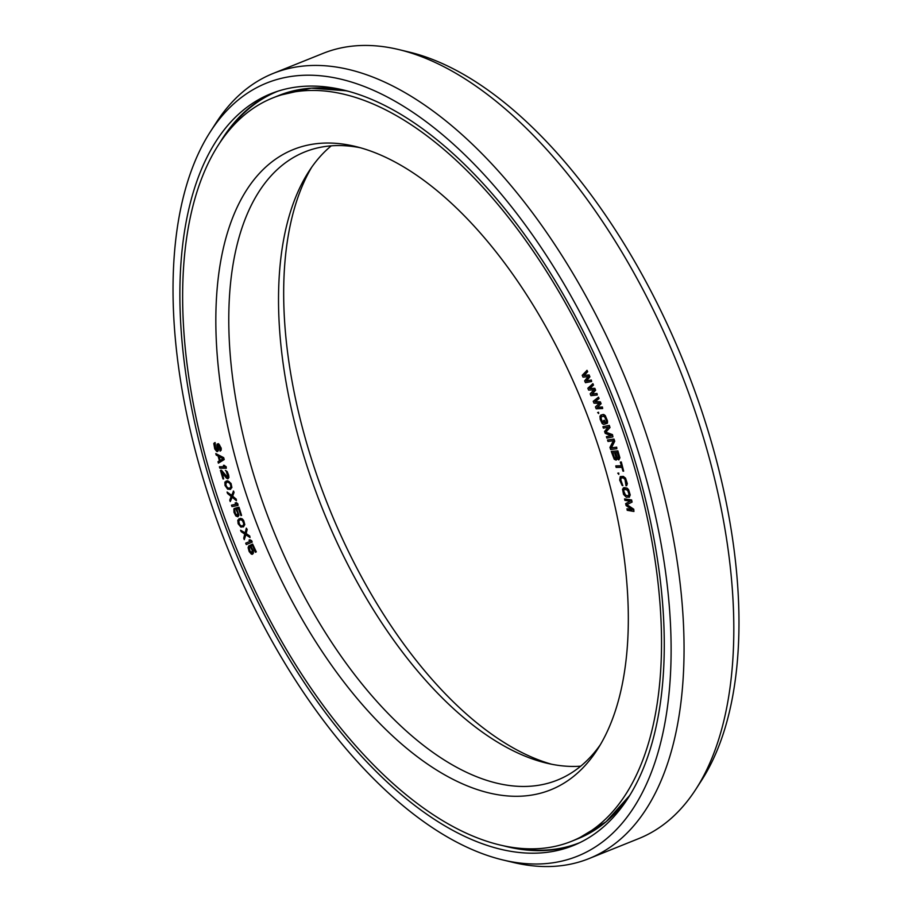 <?xml version="1.0" encoding="UTF-8"?>
<svg xmlns="http://www.w3.org/2000/svg" width="912" height="912" viewBox="0 0 912 912"><rect width="100%" height="100%" fill="white"/><g stroke="black" fill="none" stroke-linecap="round" stroke-linejoin="round"><path stroke-width="1.37" d="M227.772 476.178L227.453 477.386L226.495 476.93L220.43 470.353L222.984 478.937L223.657 478.925L221.684 472.245L226.438 478.139L227.875 478.823L228.604 477.603L228.308 475.209L226.016 470.695L227.772 476.178M218.72 500.699A400.585 201.655 -111.9 0 0 571.539 841.297A400.585 201.655 -111.9 0 0 625.438 438.581A400.585 201.655 68.1 0 0 272.62 97.994A400.585 201.655 68.1 0 0 218.72 500.699M246.924 496.39A345.032 173.69 -111.9 0 0 597.52 749.311A345.032 173.69 -111.9 0 0 583.224 404.837A345.032 173.69 -111.9 0 0 355.053 146.376A345.032 173.69 -111.9 0 0 240.677 476.748A345.032 173.69 68.1 0 0 246.924 496.39M591.626 381.524L591.329 380.019L586.621 380.931L589.904 376.793L589.095 374.946L584.182 375.402L587.67 371.72L587.066 370.34L582.209 375.311L583.03 377.146L588.16 376.576L584.649 380.84L585.458 382.675L591.626 381.524L591.01 380.144L586.302 381.056L589.597 376.918L588.776 375.071L583.874 375.527L587.362 371.845L586.747 370.466M220.111 451.166L221.183 450.197L221.206 448.123L218.572 443.654L216.862 444.794L216.976 450.129L215.164 447.849L214.822 442.719L213.796 443.528L214.753 448.955L216.771 451.497L217.922 451.166L217.729 446.048L218.47 445.204L219.735 446.96L220.111 451.166L220.864 450.323L219.678 445.102L217.181 443.905M217.079 449.981L215.471 447.724L215.141 442.582L214.32 442.89M217.478 451.577L218.561 450.14L218.253 445.181M218.39 463.148L224.215 459.568L223.691 457.653L215.802 453.595L216.19 455.031L218.116 456.08L219.416 460.845L218.002 461.711L218.39 463.148L223.896 459.694L223.383 457.778L215.802 453.595M226.29 468.278L226.199 466.727L223.736 465.257L224.785 466.83L219.416 466.75L219.826 468.187L226.29 468.278L224.512 465.405L223.417 465.382M224.66 466.705L219.416 466.75M597.269 394.976L596.995 393.448L592.173 394.018L595.639 390.199L594.863 388.33L589.847 388.444L593.495 385.081L592.914 383.678L587.841 388.238L588.628 390.097L593.872 389.88L590.178 393.824L590.953 395.683L597.269 394.976L596.676 393.574L591.865 394.155L595.319 390.325L594.544 388.466L589.528 388.569L593.188 385.206L592.606 383.804M602.65 408.53L602.41 407.003L597.474 407.231L601.111 403.72L600.37 401.839L595.251 401.599L599.07 398.555L598.511 397.153L593.233 401.291L593.974 403.161L599.332 403.309L595.456 406.912L596.197 408.793L602.65 408.53L602.091 407.128L597.166 407.356L600.791 403.845L600.05 401.964L594.943 401.725L598.751 398.681L598.204 397.279M598.705 413.535L598.568 412.235L597.634 412.566L598.705 413.535L598.261 412.361L597.634 412.566M605.488 423.932L604.496 420.261L603.425 420.592L604.211 422.723L602.228 422.222L600.734 417.434L601.35 416.476L604.371 416.419L606.149 420.101L606.617 423.613L607.21 421.105L605.545 416.613L602.707 414.538L599.959 416.089L600.21 419.395L602.159 423.544L603.596 424.445L605.488 423.932L604.177 420.386L603.425 420.592M604.189 422.678L603.06 422.735L602.068 421.184L601.054 418.084L601.601 416.408M606.617 423.613L607.472 423.077L607.529 420.979L605.272 415.61L603.744 414.47L600.826 415.063M611.04 435.685L606.389 436.688L606.89 438.113L612.932 436.882L612.191 434.75L605.545 432.288L609.706 427.625L608.954 425.494L602.912 426.725L603.413 428.15L608.167 427.181L604.565 431.467L605.226 433.371L611.154 435.719L606.389 436.688M612.932 436.882L612.499 434.625L605.864 432.163L610.014 427.5L609.273 425.368L602.912 426.725M618.838 459.922L619.898 457.79L617.88 450.87L611.268 451.451L614.243 459.283L616.159 460.115L616.786 458.611L618.838 459.922L619.579 457.915L617.561 450.995L611.268 451.451M616.159 460.115L617.071 459.078M616.843 448.715L616.683 447.165L611.428 447.86L614.734 441.214L614.027 439.071L607.529 440.017L607.996 441.454L613.388 440.735L609.957 447.404L610.652 449.548L616.843 448.715L616.375 447.29L611.108 447.997L614.414 441.34L613.708 439.196L607.529 440.017M621.403 465.793L616.022 465.872L616.124 467.434L621.859 467.343L622.976 471.162L623.66 471.151L620.992 462.088L620.308 462.099L621.437 465.918L615.703 466.009M623.66 471.151L621.311 461.962L620.308 462.099M618.803 474.377L618.781 473.054L617.777 473.168L618.803 474.377L617.777 473.168M622.85 485.663L620.844 480.008L621.095 477.911L623.363 477.945L625.005 479.45L626.042 485.845L626.977 484.728L626.818 482.608L624.424 477.295L620.263 476.6L619.693 480.088L622.087 485.389L622.85 485.663L620.411 479.188L621.277 477.831M626.681 485.651L627.319 483.656L625.552 478.162L623.295 476.383L620.263 476.6M629.098 497.336L630.226 494.988L628.63 489.721L627.137 488.159L624.253 487.612L622.52 489.197L623.557 494.407L626.339 497.268L629.542 496.926L629.28 492.035L626.818 488.285L623.295 487.897M631.822 509.557L627.171 508.759L627.194 510.31L633.931 511.461L633.43 509.329L626.59 504.735L631.777 502.204L631.286 500.061L624.549 498.921L624.88 500.346L630.181 501.247L625.655 503.663L626.088 505.567L632.164 509.797L626.863 508.896M633.931 511.461L633.749 509.204L626.897 504.61L632.096 502.079L631.606 499.936L624.549 498.921M227.521 477.272L221.434 470.204L220.43 470.353M223.657 478.925L222.243 472.929M227.875 478.823L228.923 477.478L228.627 475.072L227.156 471.504L225.401 470.467M230.098 489.482L231.899 487.521L231.032 483.44L227.726 480.772L224.899 482.072L225.013 485.492L227.681 489.185L230.69 489.185L231.614 486.427L229.311 481.718L226.21 480.989M236.402 500.711L236.242 499.149L232.651 496.174L234.042 492.491L233.563 491.055L231.568 495.649L227.077 492.047L227.555 493.483L231.146 496.459L229.756 500.141L230.234 501.566L232.047 497.086L236.402 500.711L235.923 499.274L232.332 496.299L233.723 492.617L233.244 491.18M231.682 495.364L227.077 492.047M230.234 501.566L232.241 497.245M236.459 504.165L231.477 505.157L231.967 506.582L238.043 505.453L236.162 502.774L235.125 502.968L236.516 504.222L231.477 505.157M238.043 505.453L237.872 503.903L236.47 502.649L235.125 502.968M237.907 516.773L238.591 514.049L236.436 509.158L238.477 508.691L240.928 515.565L241.566 515.417L238.693 507.357L235.376 508.121L237.667 512.977L237.359 515.611L235.581 514.482L233.894 508.976L233.974 512.293L235.832 515.964L237.907 516.773L238.955 515.189L236.789 509.078M241.566 515.417L239.012 507.232L235.376 508.121M237.109 515.668L235.433 513.445L234.236 508.383M243.23 526.976L244.804 524.639L243.675 520.524L242.227 518.86L240.369 518.347L237.781 520.193L238.146 523.75L240.928 527.125L243.766 526.555L244.416 523.477L241.908 518.985L238.933 518.803M244.279 539.63L245.636 534.58L250.002 537.544L249.455 536.142L245.841 533.702L246.878 529.564L246.32 528.162L245.077 533.167L240.597 530.248L241.144 531.65L244.747 534.09L243.721 538.228L244.279 539.63L245.875 534.74M250.002 537.544L249.763 536.017L246.16 533.566L247.186 529.439L246.32 528.162M245.157 532.882L240.597 530.248M246.286 544.567L252.225 542.093L251.655 540.691L249.934 539.767L248.976 540.166L250.378 541.215L245.716 543.164L246.286 544.567L251.906 542.218L249.934 539.767M252.054 552.98L250.093 551.167L248.862 545.889L248.098 547.622L249.181 551.566L251.393 554.143L252.647 554.12L253.217 552.455L250.686 546.413L252.567 545.524L255.383 552.273L255.976 551.999L252.658 544.088L249.603 545.524L252.122 550.187L252.043 553.014L249.774 551.293L248.554 546.026M252.168 554.336L253.354 553.253L253.399 550.996L250.994 546.288L252.567 545.547M255.383 552.273L256.295 551.874L252.658 544.088M615.714 458.588L614.243 457.231L612.864 452.797M618.393 458.394L617.059 457.026L615.68 452.591M628.596 495.9L624.811 495.011L623.386 490.451L624.298 489.163L627.581 490.223L628.904 493.848L628.596 495.9L625.666 495.41L623.797 491.26L624.093 489.231M220.202 460.457L219.154 456.57M229.892 488.171L228.091 488.068L226.507 486.484L225.754 484.101L226.723 482.174M242.752 525.768L241.27 525.939L239.651 524.582L238.762 521.447L239.731 519.886M311.665 167.272A345.032 173.69 68.1 0 0 314.765 469.11A345.032 173.69 -111.9 0 0 551.749 764.267M580.739 766.16A338.523 170.419 68.1 0 1 546.641 763.15A338.523 170.419 68.1 0 1 309.02 472.245A338.523 170.419 68.1 0 1 301.735 449.046A338.523 170.419 68.1 0 1 308.746 171.616A338.523 170.419 68.1 0 1 331.261 145.84M360.251 147.733A338.523 170.419 -111.9 0 0 304.813 151.928A338.523 170.419 -111.9 0 0 254.288 476.737A338.523 170.419 68.1 0 0 259.27 492.252A338.523 170.419 -111.9 0 0 557.426 780.079A338.523 170.419 -111.9 0 0 600.335 744.728M617.207 452.477L618.61 457.015L618.256 458.508L616.74 457.151L615.326 452.614L617.207 452.477M615.577 458.702L614.278 458.063L612.511 452.819L614.528 452.683L615.931 457.208L615.577 458.702M223.075 458.702L219.906 460.64L218.743 456.353L223.075 458.702M227.647 482.095L229.63 483.166L230.622 485.036L230.827 486.974L229.596 488.296L227.783 488.205L225.674 485.435L225.982 482.482L227.647 482.095M240.369 519.692L242.307 520.433L243.709 523.431L243.322 525.369L241.794 526.087L239.856 525.346L238.454 522.348L238.841 520.41L240.369 519.692M503.014 859.982A416.636 209.737 -111.9 0 0 633.589 437.338A416.636 209.737 68.1 0 0 210.227 131.944A416.636 209.737 68.1 0 0 210.569 501.942A416.636 209.737 -111.9 0 0 503.014 859.982L513.331 862.456A423.145 213.02 -111.9 0 0 589.004 858.591A423.145 213.02 -111.9 0 0 645.935 433.189A423.145 213.02 68.1 0 0 273.235 73.416L322.996 53.409A423.145 213.02 68.1 0 1 398.669 49.544A423.145 213.02 68.1 0 1 695.685 413.182A423.145 213.02 -111.9 0 1 696.038 788.971A423.145 213.02 -111.9 0 1 638.765 838.584L589.004 858.591M210.227 131.944L215.962 123.029A423.145 213.02 68.1 0 1 273.235 73.416M696.038 788.971L701.773 780.056A416.636 209.737 -111.9 0 0 701.431 410.058A416.636 209.737 68.1 0 0 408.986 52.018L398.669 49.544M216.383 501.064A405.179 203.969 -111.9 0 0 573.26 845.561A405.179 203.969 -111.9 0 0 627.775 438.227A405.179 203.969 68.1 0 0 270.898 93.719A405.179 203.969 68.1 0 0 216.383 501.064M571.539 841.297L577.866 838.755A400.585 201.655 -111.9 0 0 630.58 794.078M346.492 90.801L311.186 88.145L278.935 95.452A400.585 201.655 68.1 0 1 347.905 91.177M225.412 134.953A404.917 203.843 68.1 0 1 277.898 91.189M511.894 847.305A404.917 203.843 -111.9 0 0 580.066 842.54M219.895 142.66A405.179 203.969 68.1 0 1 274.079 92.5M502.569 845.561A405.179 203.969 -111.9 0 0 576.395 844.238M577.866 838.755L606.184 821.689L629.816 795.332M278.935 95.452L272.62 97.994"/></g></svg>
